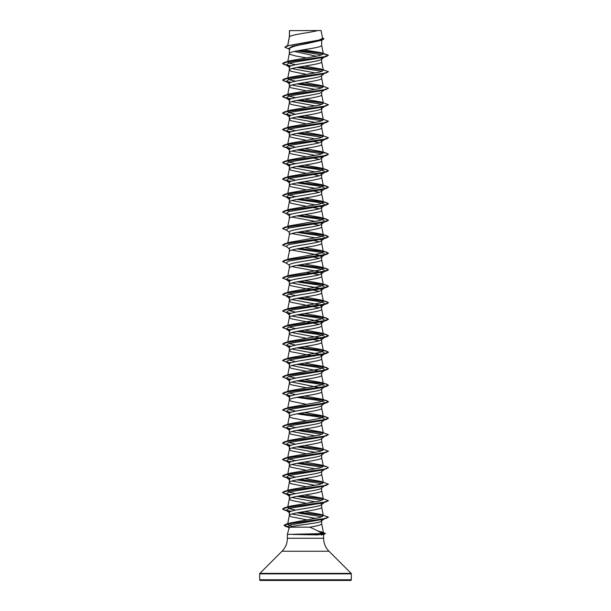 <?xml version="1.0" encoding="UTF-8"?>
<svg xmlns="http://www.w3.org/2000/svg" width="611" height="611" viewBox="0 0 611 611"><rect width="100%" height="100%" fill="white"/><g stroke="black" fill="none" stroke-linecap="round" stroke-linejoin="round"><path stroke-width="0.92" d="M317.743 30.55C310.541 32.62 290.798 34.682 289.454 36.752L289.454 30.634L321.065 30.55L322.593 38.348L319.049 40.059L286.895 45.878L319.859 40.593L323.937 38.829L322.478 37.775M259.675 579.763A0.687 0.687 0 0 0 260.362 580.45L350.638 580.45A0.687 0.687 0 0 0 351.325 579.763L259.675 579.763L259.675 573.859A0.687 0.687 0 0 1 259.874 573.378L282.015 551.237A18.33 18.33 0 0 0 287.384 538.276L287.384 534.411L321.928 533.594C319.156 531.555 315.093 529.409 309.746 527.171L290.172 527.171L289.163 527.767L287.384 534.411M323.601 534.342L323.616 538.276A18.33 18.33 0 0 0 328.985 551.237L351.126 573.378A0.687 0.687 0 0 1 351.325 573.859L351.325 579.763M321.371 533.166L322.463 533.51M293.227 534.411L316.903 534.908L323.57 534.243M289.454 30.634L289.354 37.24M289.454 36.752L287.72 45.634M289.011 49.025L284.818 47.207L289.186 45.458L321.898 40.204L305.5 43.893C295.671 45.558 290.278 47.215 289.324 48.88L289.324 53.577L290.118 54.402L295.991 56.052L306.447 57.854M321.676 40.273L321.676 45.329C322.677 48.078 288.323 50.828 289.324 53.577L287.659 62.047L289.851 60.802L319.599 55.601L323.349 53.867L321.432 52.729L303.453 49.789M321.058 57.976L321.676 58.855C322.677 61.604 288.331 64.346 289.324 67.103L289.324 70.074L291.088 71.311L306.447 74.351M321.676 59.122L321.676 61.826C322.677 64.575 288.323 67.325 289.324 70.074L287.659 78.544L289.851 77.299L319.836 72.045L323.341 70.296L321.149 69.051L304.553 66.103M321.676 75.352C322.684 78.093 288.316 80.851 289.324 83.6L289.324 86.571L291.088 87.808L306.447 90.848M321.676 75.619L321.676 78.323C322.677 81.072 288.323 83.822 289.324 86.571L287.659 95.041L289.851 93.796L319.836 88.542L323.341 86.793L321.149 85.548L304.553 82.6M321.676 92.116L321.676 94.82C322.677 97.569 288.323 100.319 289.324 103.068L289.324 100.097C288.323 97.348 322.669 94.598 321.676 91.849L324.754 89.718M295.609 114.196L289.645 112.867L287.659 111.538L289.331 102.984L290.118 103.893L292.417 104.718L306.447 107.345M320.867 107.505L321.676 108.346L321.325 108.888L324.754 106.215M295.609 130.693L289.652 129.364L287.659 128.035L289.324 119.565C288.323 116.816 322.677 114.066 321.676 111.317L321.676 108.346C322.684 111.087 288.331 113.837 289.324 116.594L289.324 119.565L291.088 120.802L306.447 123.842M320.867 124.002L321.676 124.843L321.325 125.385L324.754 122.712M295.609 147.19L289.645 145.861L287.659 144.532L289.324 136.062C288.323 133.313 322.677 130.563 321.676 127.814L321.676 124.843C322.677 127.592 288.316 130.342 289.324 133.091L289.324 136.062L291.088 137.299L306.447 140.339M319.813 140.064L321.676 141.34L321.325 141.882L324.754 139.209L322.975 139.972L288.728 145.586L286.246 147.457L290.133 148.748M295.609 163.687L289.645 162.358L287.651 161.029L289.324 152.559C288.323 149.81 322.677 147.06 321.676 144.311L321.676 141.34C322.669 144.089 288.331 146.831 289.324 149.588L289.324 152.559L291.088 153.796L306.447 156.836M319.813 156.561L321.676 157.837L321.325 158.379L324.754 155.706L322.975 156.469L288.728 162.083L286.246 163.954L290.133 165.245M295.609 180.184L289.652 178.855L287.659 177.526L289.324 169.056C288.323 166.307 322.677 163.557 321.676 160.808L321.676 157.837C322.684 160.578 288.323 163.336 289.324 166.085L289.324 169.056L291.088 170.293L306.447 173.333M319.813 173.058L321.676 174.334L321.325 174.876L324.754 172.203L322.975 172.966L288.728 178.58L286.246 180.451L290.133 181.742M295.609 196.681L289.645 195.344L287.659 194.023L289.324 185.553C288.323 182.804 322.677 180.054 321.676 177.305L321.676 174.334C322.669 177.083 288.316 179.833 289.324 182.582L289.324 185.553L291.088 186.79L306.447 189.83M319.813 189.555L321.676 190.831L321.325 191.373L324.754 188.7L322.975 189.463L288.728 195.077L286.246 196.948L290.133 198.239M288.82 211.551L287.659 210.52L289.324 202.05C288.323 199.301 322.677 196.551 321.676 193.802L321.676 190.831C322.677 193.572 288.331 196.322 289.324 199.079L289.324 202.05L291.088 203.287L306.447 206.327M319.813 206.052L321.676 207.328L321.325 207.87L324.754 205.197L322.975 205.96L288.728 211.574L286.246 213.445L288.025 214.209M321.676 207.328C322.677 210.069 288.316 212.827 289.324 215.576L289.324 218.547C288.323 215.798 322.677 213.048 321.676 210.299L321.676 207.328M288.82 228.048L287.659 227.017L289.324 218.547M320.867 222.984L321.676 223.825L321.325 224.367L324.754 221.694L322.975 222.457L288.728 228.071L286.246 229.942L289.675 232.615M321.676 223.825C322.669 226.574 288.323 229.316 289.324 232.073L289.324 235.044C288.323 232.295 322.677 229.545 321.676 226.796L321.676 223.825M287.659 243.514L289.324 235.044M319.813 239.046L321.676 240.322L321.325 240.864L324.754 238.191L322.975 238.954L288.728 244.568L286.246 246.439L289.675 249.112M321.676 240.322C322.684 243.063 288.323 245.813 289.324 248.57L289.324 251.541C288.323 248.792 322.677 246.042 321.676 243.293L321.676 240.322M287.659 260.011L289.324 251.541M291.852 250.052L318.438 255.123L321.676 256.819L321.325 257.361L324.754 254.688L322.975 255.451L288.728 261.065L286.246 262.936L289.675 265.609M321.676 256.819C322.677 259.568 288.316 262.318 289.324 265.067L289.324 268.038C288.323 265.289 322.677 262.539 321.676 259.79L321.676 256.819M287.659 276.508L289.324 268.038M291.852 266.549L318.438 271.62L321.676 273.316L321.325 273.858L324.754 271.185L322.975 271.948L288.728 277.562L286.246 279.433L290.133 280.724M287.659 293.005L289.324 284.535C288.323 281.786 322.677 279.036 321.676 276.287L321.676 273.316C322.677 276.065 288.331 278.807 289.324 281.564L289.324 284.535L291.088 285.772L319.148 291.294M291.852 283.046L318.438 288.117L321.676 289.813L321.325 290.355L324.754 287.682L322.975 288.445L288.728 294.059L286.246 295.93L290.133 297.221M287.659 309.502L289.324 301.032C288.323 298.283 322.677 295.533 321.676 292.784L321.676 289.813C322.684 292.554 288.323 295.312 289.324 298.061L289.324 301.032L291.088 302.269L319.148 307.791M291.852 299.543L318.438 304.614L321.676 306.31L321.325 306.852L324.754 304.179L322.975 304.942L288.728 310.556L286.246 312.427L290.133 313.718M287.659 325.999L289.324 317.529C288.323 314.78 322.677 312.03 321.676 309.281L321.676 306.31C322.669 309.059 288.316 311.809 289.324 314.558L289.324 317.529L291.088 318.766L319.148 324.288M291.852 316.04L318.438 321.111L321.676 322.807L321.325 323.349L324.754 320.676L322.975 321.439L288.728 327.053L286.246 328.924L290.133 330.215M287.659 342.496L289.324 334.026C288.323 331.277 322.677 328.527 321.676 325.778L321.676 322.807C322.684 325.548 288.331 328.298 289.324 331.055L289.324 334.026L291.088 335.263L306.447 338.303M291.852 332.537L318.438 337.608L321.676 339.304L321.325 339.846L324.754 337.173L322.975 337.936L288.728 343.55L286.246 345.421L290.133 346.712M287.659 358.993L289.324 350.523C288.323 347.774 322.677 345.024 321.676 342.275L321.676 339.304C322.677 342.053 288.316 344.803 289.324 347.552L289.324 350.523L291.088 351.76L314.161 356.129M291.852 349.034L318.438 354.105L321.676 355.801L321.325 356.343L324.754 353.67L322.975 354.433L288.728 360.047L286.246 361.918L290.133 363.209M287.659 375.482L289.324 367.02C288.323 364.271 322.677 361.521 321.676 358.772L321.676 355.801C322.669 358.55 288.331 361.292 289.324 364.049L289.324 367.02L291.088 368.257L306.447 371.297M321.676 372.298C322.684 375.039 288.323 377.797 289.324 380.546L289.324 383.517L291.088 384.754L306.447 387.794M321.676 372.565L321.676 375.269C322.677 378.018 288.323 380.768 289.324 383.517L287.659 391.987M321.676 388.795C322.669 391.544 288.316 394.294 289.324 397.043L289.324 400.014L291.088 401.251L306.447 404.291M321.676 389.062L321.676 391.766C322.677 394.515 288.323 397.265 289.324 400.014L287.659 408.484M321.676 405.292C322.677 408.041 288.331 410.783 289.324 413.54L289.324 416.511L291.088 417.748L306.447 420.788M321.676 405.559L321.676 408.263C322.677 411.012 288.323 413.762 289.324 416.511L287.659 424.981M321.676 421.789C322.677 424.53 288.323 427.288 289.324 430.037L289.324 433.008L291.088 434.245L306.447 437.285M321.676 422.056L321.676 424.76C322.677 427.509 288.323 430.259 289.324 433.008L287.659 441.478M321.676 438.286C322.669 441.035 288.323 443.785 289.324 446.534L289.324 449.505L291.088 450.742L306.447 453.782M321.676 438.553L321.676 441.257C322.677 444.006 288.323 446.756 289.324 449.505L287.659 457.967L289.851 456.73L319.836 451.476L323.341 449.727L321.149 448.482L304.553 445.534M321.676 454.783C322.684 457.524 288.331 460.274 289.324 463.031L289.324 466.002L291.088 467.239L306.447 470.279M321.676 455.05L321.676 457.754C322.677 460.503 288.323 463.253 289.324 466.002L287.659 474.472L289.851 473.227L319.836 467.973L323.341 466.224L321.149 464.979L304.553 462.031M295.609 493.627L289.652 492.298L287.659 490.969L289.324 482.499C288.323 479.75 322.677 477 321.676 474.251L321.676 471.28C322.677 474.029 288.316 476.779 289.324 479.528L289.324 482.499L291.088 483.736L306.447 486.776M321.676 487.777L321.676 490.748C322.677 493.497 288.323 496.247 289.324 498.996L289.324 496.025C288.331 493.268 322.669 490.526 321.676 487.777L324.754 485.646M295.609 510.124L289.645 508.795L287.659 507.466L289.331 498.912L290.118 499.821L292.417 500.646L306.447 503.273M320.867 503.433L321.676 504.274L321.325 504.816L324.754 502.143M292.31 526.514L287.575 524.368L289.324 515.493C288.323 512.744 322.677 509.994 321.676 507.245L321.676 504.274C322.684 507.015 288.323 509.773 289.324 512.522L289.324 515.493L291.088 516.73L307.012 519.862M309.12 41.8L310.946 42.106M294.349 51.454L316.529 56.25M311.35 58.671L311.816 58.755M291.852 68.585L315.391 72.953M311.35 75.168L311.816 75.252M291.852 85.082L315.391 89.45M311.35 91.665L311.816 91.749M291.852 101.579L315.391 105.947M311.35 108.162L311.816 108.246M291.852 118.076L315.391 122.444M291.852 134.573L315.391 138.941M314.161 141.668L319.148 142.821M291.852 151.07L315.391 155.438M311.35 157.653L311.816 157.737M314.161 158.165L319.148 159.318M291.852 167.567L315.391 171.935M311.35 174.15L311.816 174.234M314.161 174.662L319.148 175.815M291.852 184.064L315.391 188.432M311.35 190.647L311.816 190.731M314.161 191.159L319.148 192.312M291.852 200.561L315.391 204.929M311.35 207.144L319.148 208.809M291.852 217.058L315.391 221.426M311.35 223.641L319.148 225.306M291.852 233.555L315.391 237.923M311.35 240.138L311.816 240.222M314.161 240.65L319.148 241.803M311.35 256.635L319.148 258.3M306.447 272.315L319.148 274.797M311.35 339.12L319.148 340.785M291.852 365.531L320.867 371.457M311.35 372.114L311.816 372.198M291.852 382.028L320.867 387.954M311.35 388.611L311.816 388.695M311.35 405.108L311.816 405.192M311.35 421.605L311.816 421.689M291.852 431.519L315.391 435.887M291.852 448.016L315.391 452.384M311.35 454.599L311.816 454.683M291.852 464.513L315.391 468.881M291.852 481.01L315.391 485.378M311.35 487.593L311.816 487.677M291.852 497.507L315.391 501.875M311.35 504.09L311.816 504.174M291.852 514.004L315.658 518.426M320.821 519.908L321.676 520.771L321.676 523.742C321.203 524.887 317.224 526.025 309.746 527.171M311.297 520.58L311.763 520.664M290.172 527.171C294.861 525.009 322.7 523.1 321.676 520.771L324.487 518.815M322.05 54.875L297.137 50.881M289.828 49.674L288.507 48.628L292.31 46.26L305.5 43.893M323.272 53.638L299.337 50.476M321.898 40.204L323.929 38.898M289.324 30.848L290.668 30.55M290.133 66.263L286.246 64.972L288.728 63.101L322.975 57.487L326.564 56.426L328.413 55.227L321.432 52.729M323.12 53.478L299.787 50.4M284.825 47.139L286.895 45.878M289.851 60.802L284.436 62.414L323.25 57.022L328.413 55.227L323.349 53.867M321.928 533.594L323.486 532.945L317.514 530.822M287.575 524.368L289.965 523.001L319.881 517.502L323.341 515.715L321.149 514.47L304.553 511.522M287.659 507.466L289.851 506.221L319.836 500.967L323.341 499.218L321.149 497.973L304.553 495.025M287.659 490.969L289.851 489.724L319.836 484.47L323.341 482.721L321.149 481.476L304.553 478.528M295.609 477.13L289.645 475.801L287.659 474.472M295.609 460.633L289.645 459.304L287.659 457.975M295.609 444.136L288.82 442.509M321.149 431.985L328.413 434.658L323.25 436.453L284.436 441.845L289.851 440.233L319.836 434.979L323.341 433.23L321.149 431.985L304.553 429.037M295.609 427.639L288.82 426.012M299.65 413.357L326.564 417.099L328.413 418.161L323.25 419.956L284.436 425.348L289.851 423.736L319.836 418.482L323.341 416.733L321.149 415.488L304.553 412.54M295.609 411.142L288.82 409.515M299.65 396.86L326.564 400.602L328.413 401.664L323.25 403.459L284.436 408.851L289.851 407.239L319.836 401.985L323.341 400.236L321.149 398.991L304.553 396.043M295.609 394.645L288.82 393.018M299.65 380.363L326.564 384.105L328.413 385.167L323.25 386.962L284.436 392.354L289.851 390.742L319.836 385.488L323.341 383.739L321.149 382.494L304.553 379.546M295.609 378.148L288.82 376.521M299.65 363.866L326.564 367.608L328.413 368.67L323.257 370.465L284.436 375.857L289.851 374.245L319.836 368.991L323.341 367.242L321.149 365.997L304.553 363.049M295.609 361.651L288.82 360.024M299.65 347.369L326.564 351.111L328.413 352.173L323.25 353.968L284.436 359.36L289.851 357.748L319.836 352.494L323.341 350.745L321.149 349.5L304.553 346.552M295.609 345.154L288.82 343.527M299.65 330.872L326.564 334.614L328.413 335.676L323.25 337.471L284.436 342.863L289.851 341.251L319.836 335.997L323.341 334.248L321.149 333.003L304.553 330.055M295.609 328.657L288.82 327.03M287.941 325.594L289.851 324.754L319.836 319.5L323.341 317.751L321.149 316.506L304.553 313.558M295.609 312.16L288.82 310.533M287.773 309.265L289.851 308.257L319.836 303.003L323.341 301.254L321.149 300.009L304.553 297.061M295.609 295.663L288.82 294.036M287.773 292.768L289.851 291.76L319.843 286.506L323.341 284.757L321.149 283.512L304.553 280.564M287.773 276.271L289.851 275.263L319.836 270.009L323.341 268.26L321.149 267.015L304.553 264.067M287.773 259.774L289.851 258.766L319.836 253.512L323.341 251.763L321.149 250.518L304.553 247.57M287.773 243.277L289.851 242.269L319.836 237.015L323.341 235.266L321.149 234.021L304.553 231.073M287.659 227.017L289.851 225.772L319.836 220.518L323.341 218.769L321.149 217.524L304.553 214.576M287.659 210.52L289.851 209.275L319.836 204.021L323.349 202.272L321.149 201.027L304.553 198.079M287.659 194.023L289.851 192.778L319.836 187.524L323.341 185.775L321.149 184.53L304.553 181.582M287.659 177.526L289.851 176.281L319.836 171.027L323.341 169.278L321.149 168.033L304.553 165.085M287.651 161.029L289.851 159.784L319.836 154.53L323.341 152.781L321.149 151.536L304.553 148.588M287.659 144.532L289.851 143.287L319.836 138.033L323.341 136.284L321.149 135.039L304.553 132.091M287.659 128.035L289.851 126.79L319.836 121.536L323.341 119.787L321.149 118.542L304.553 115.594M287.659 111.538L289.851 110.293L319.836 105.039L323.341 103.29L321.149 102.045L304.553 99.097M295.609 97.699L289.652 96.37L287.659 95.041M295.609 81.202L289.637 79.865L287.659 78.544M295.609 64.705L289.645 63.376L287.659 62.047M296.839 67.431L322.18 71.327M328.405 71.793L322.975 73.984L288.728 79.598L286.246 81.469L290.133 82.76M296.839 83.928L322.18 87.824M328.405 88.29L322.975 90.481L288.728 96.095L286.246 97.966L290.133 99.257M296.839 100.425L322.18 104.321M328.405 104.787L322.975 106.978L288.728 112.592L286.246 114.463L290.133 115.754M296.839 116.922L322.18 120.818M321.149 118.542L328.413 121.215L326.564 122.414L322.975 123.475L288.728 129.089L286.246 130.96L290.133 132.251M296.839 133.419L322.18 137.315M296.839 149.916L322.18 153.812M296.839 166.413L317.208 169.308L323.67 170.752L324.754 172.203M296.839 182.91L317.208 185.805L323.67 187.249L324.754 188.7M296.839 199.407L317.208 202.302L323.67 203.746L324.754 205.197M296.839 215.904L317.208 218.799L323.67 220.243L324.754 221.694M296.839 232.401L317.208 235.296L323.67 236.74L324.754 238.191M296.839 248.898L317.208 251.793L323.67 253.237L324.754 254.688M296.839 265.395L317.208 268.29L323.67 269.734L324.754 271.185M296.839 281.892L317.208 284.787L323.67 286.231L324.754 287.682M296.839 298.389L317.208 301.284L323.67 302.728L324.754 304.179M296.839 314.886L317.208 317.781L323.67 319.225L324.754 320.676M296.839 331.383L317.208 334.278L323.67 335.722L324.754 337.173M296.839 347.88L317.208 350.775L323.67 352.219L324.754 353.67M296.839 364.377L317.208 367.272L323.67 368.716L324.754 370.167L322.975 370.93L288.728 376.544L286.246 378.415L290.133 379.706M296.839 380.874L317.208 383.769L323.67 385.213L324.754 386.664L322.975 387.427L288.728 393.041L286.246 394.912L290.133 396.203M296.839 397.371L317.208 400.266L323.67 401.71L324.754 403.161L322.975 403.924L288.728 409.538L286.246 411.409L290.133 412.7M296.839 413.868L317.208 416.763L323.67 418.207L324.754 419.658L322.975 420.421L288.728 426.035L286.246 427.906L290.133 429.197M296.839 430.365L322.18 434.261M328.405 434.727L322.975 436.918L288.728 442.532L286.246 444.403L290.133 445.694M296.839 446.862L322.18 450.758M328.405 451.224L322.975 453.415L288.728 459.029L286.246 460.9L290.133 462.191M296.839 463.359L322.18 467.255M328.405 467.721L322.975 469.912L288.728 475.526L286.246 477.397L290.133 478.688M296.839 479.856L322.18 483.752M328.405 484.218L322.975 486.409L288.728 492.023L286.246 493.894L290.133 495.185M296.839 496.353L322.18 500.249M328.405 500.715L322.975 502.906L288.728 508.52L286.246 510.391L290.133 511.682M296.839 512.85L322.196 516.746M328.405 517.212L323.059 519.35L289.881 524.979L287.735 526.85L289.309 527.576M326.564 56.426L287.75 61.818L282.588 63.613L284.436 64.674L290.912 65.927M299.184 67.004L323.227 70.059M326.564 72.923L287.75 78.315L282.588 80.11L284.436 81.171L290.912 82.424M299.184 83.501L323.227 86.556M326.564 89.42L287.75 94.812L282.588 96.607L284.436 97.668L290.912 98.921M299.184 99.998L323.227 103.053M326.564 105.917L287.743 111.309L282.588 113.104L284.436 114.165L290.912 115.418M299.184 116.495L323.227 119.55M326.564 122.414L287.75 127.806L282.588 129.601L284.436 130.662L290.912 131.915M299.184 132.992L323.227 136.047M328.405 137.781L326.564 138.911L287.75 144.303L282.588 146.098L284.436 147.159L290.912 148.412M299.184 149.489L323.227 152.544M328.405 154.278L326.564 155.408L287.75 160.8L282.588 162.595L284.436 163.656L290.912 164.909M299.184 165.986L319.286 168.415L326.007 169.629L328.413 170.843L326.564 171.905L287.75 177.297L282.588 179.092L284.436 180.153L290.912 181.406M299.184 182.483L319.286 184.912L326.007 186.126L328.413 187.34L326.564 188.402L287.743 193.794L282.588 195.589L286.735 197.33M286.597 197.162L290.912 197.903M299.184 198.98L319.286 201.409L326.007 202.623L328.413 203.837L326.564 204.899L287.75 210.291L282.588 212.086L286.735 213.827M286.597 213.659L290.912 214.4M299.184 215.477L319.286 217.906L326.007 219.12L328.413 220.334L326.564 221.396L287.75 226.788L282.588 228.583L286.735 230.324M299.184 231.974L319.286 234.403L326.007 235.617L328.413 236.831L326.564 237.893L287.743 243.285L282.588 245.08L286.735 246.821M299.184 248.471L319.286 250.9L326.007 252.114L328.413 253.328L326.564 254.39L287.75 259.782L282.588 261.577L286.735 263.318M299.184 264.968L319.286 267.397L326.007 268.611L328.413 269.825L326.564 270.887L287.75 276.279L282.588 278.074L286.735 279.815M286.597 279.647L290.912 280.388M299.184 281.465L319.286 283.894L326.007 285.108L328.413 286.322L326.564 287.384L287.75 292.776L282.588 294.571L288.025 296.694M286.597 296.144L290.912 296.885M299.184 297.962L319.286 300.391L326.007 301.605L328.413 302.819L326.564 303.881L287.75 309.273L282.588 311.068L288.025 313.191M286.597 312.641L290.912 313.382M299.184 314.459L319.286 316.888L326.007 318.102L328.413 319.316L326.564 320.378L287.743 325.77L282.588 327.565L288.025 329.688M286.597 329.138L290.912 329.879M299.184 330.956L319.286 333.385L326.007 334.599L328.413 335.813L326.564 336.875L287.75 342.267L282.588 344.062L288.025 346.185M286.597 345.635L290.912 346.376M299.184 347.453L319.286 349.882L326.007 351.096L328.413 352.31L326.564 353.372L287.75 358.764L282.588 360.559L288.025 362.682M286.597 362.132L290.912 362.873M299.184 363.95L319.286 366.379L326.007 367.593L328.413 368.807L326.564 369.869L287.75 375.261L282.588 377.056L288.025 379.179M286.597 378.629L290.912 379.37M299.184 380.447L319.286 382.876L326.007 384.09L328.413 385.304L326.564 386.366L287.75 391.758L282.588 393.553L288.025 395.676M286.597 395.126L290.912 395.867M299.184 396.944L319.286 399.373L326.007 400.587L328.413 401.801L326.564 402.863L287.75 408.255L282.588 410.05L288.025 412.173M286.597 411.623L290.912 412.364M299.184 413.441L319.286 415.87L326.007 417.084L328.413 418.298L326.564 419.36L287.75 424.752L282.588 426.547L284.436 427.608L290.912 428.861M299.184 429.938L323.227 432.993M326.564 435.857L287.75 441.249L282.588 443.044L284.436 444.105L290.912 445.358M299.184 446.435L323.227 449.49M326.564 452.354L287.743 457.746L282.588 459.541L284.436 460.602L290.912 461.855M299.184 462.932L323.227 465.987M326.564 468.851L287.75 474.243L282.588 476.038L284.436 477.099L290.912 478.352M299.184 479.429L323.227 482.484M326.564 485.348L287.75 490.74L282.588 492.535L284.436 493.596L290.912 494.849M299.184 495.926L323.227 498.981M326.564 501.845L287.75 507.237L282.588 509.032L284.436 510.093L290.912 511.346M299.184 512.423L323.227 515.478M326.694 518.288L288.927 523.673L284.046 525.468L286.04 526.613L289.576 527.408M318.812 531.532L322.837 532.38M325.373 533.533L324.731 534.029L317.903 534.48L316.811 533.877M321.676 58.855L323.761 57.251M284.436 62.414L282.588 63.475L284.848 64.651L291.187 65.828M299.65 66.92L323.059 69.891M321.149 69.051L328.413 71.724L323.25 73.519L284.436 78.911L282.588 79.972L284.848 81.148L291.187 82.325M299.65 83.417L323.059 86.388M321.149 85.548L328.413 88.221L323.25 90.016L284.436 95.408L282.588 96.469L284.848 97.645L291.187 98.822M299.65 99.914L323.059 102.885M321.149 102.045L328.413 104.718L323.257 106.513L284.436 111.905L282.588 112.966L284.848 114.142L291.187 115.319M299.65 116.411L323.059 119.382M328.413 121.215L323.25 123.01L284.436 128.402L282.588 129.463L284.848 130.639L291.187 131.816M299.65 132.908L323.059 135.879M321.149 135.039L328.413 137.712L323.25 139.507L284.436 144.899L282.588 145.96L284.848 147.136L291.187 148.313M299.65 149.405L326.564 153.147L328.413 154.209L323.25 156.004L284.436 161.396L282.588 162.457L284.848 163.633L291.187 164.81M299.65 165.902L326.564 169.644L328.413 170.706L323.25 172.501L284.436 177.893L282.588 178.954L284.848 180.13L291.187 181.307M299.65 182.399L326.564 186.141L328.413 187.203L323.25 188.998L284.436 194.39L282.595 195.52M286.269 196.963L291.187 197.804M299.65 198.896L326.564 202.638L328.413 203.7L323.25 205.495L284.436 210.887L282.595 212.017M299.65 215.393L326.564 219.135L328.413 220.197L323.25 221.992L284.436 227.384L282.595 228.514M299.65 231.89L326.564 235.632L328.413 236.694L323.257 238.489L284.436 243.881L282.595 245.011M299.65 248.387L326.564 252.129L328.413 253.191L323.25 254.986L284.436 260.378L282.595 261.508M299.65 264.884L326.564 268.626L328.413 269.688L323.25 271.483L284.436 276.875L282.595 278.005M286.269 279.448L291.187 280.289M299.65 281.381L326.564 285.123L328.413 286.185L323.25 287.98L284.436 293.372L282.595 294.502M286.269 295.945L291.187 296.786M299.65 297.878L326.564 301.62L328.413 302.682L323.25 304.477L284.436 309.869L282.595 310.999M286.269 312.442L291.187 313.283M299.65 314.375L326.564 318.117L328.413 319.179L323.25 320.974L284.436 326.366L282.588 327.565M286.269 328.939L291.187 329.78M284.436 342.863L282.588 344.062M286.269 345.436L291.187 346.277M284.436 359.36L282.595 360.49M286.269 361.933L291.187 362.774M284.436 375.857L282.595 376.987M286.269 378.43L291.187 379.271M284.436 392.354L282.595 393.484M286.269 394.927L291.187 395.768M284.436 408.851L282.595 409.981M286.269 411.424L291.187 412.265M284.436 425.348L282.595 426.478M286.269 427.921L291.187 428.762M299.65 429.854L323.059 432.825M284.436 441.845L282.588 442.906L284.848 444.082L291.187 445.259M299.65 446.351L323.059 449.322M321.149 448.482L328.413 451.155L323.257 452.95L284.436 458.342L282.588 459.403L284.848 460.579L291.187 461.756M299.65 462.848L326.564 466.59L328.413 467.652L323.25 469.447L284.436 474.839L282.588 475.9L284.848 477.076L291.187 478.253M299.65 479.345L323.059 482.316M321.149 481.476L328.413 484.149L323.25 485.944L284.436 491.336L282.588 492.397L284.848 493.573L291.187 494.75M299.65 495.842L323.059 498.813M321.149 497.973L328.413 500.646L323.257 502.441L284.436 507.833L282.588 508.894L284.848 510.07L291.187 511.247M299.65 512.339L323.059 515.31M321.149 514.47L328.413 517.143L323.234 518.915L285.925 524.223L284.046 525.33L289.79 527.308M318.453 531.333L322.157 532.066M321.126 531.707L325.38 533.472L317.903 534.342L293.097 534.342M314.268 580.137L324.235 580.45M286.765 580.45L296.602 580.45M293.227 534.48L317.903 534.48L316.903 534.908M351.325 573.859L259.675 573.859M351.126 573.378L259.874 573.378M328.985 551.237L282.015 551.237M323.616 538.276L287.384 538.276M323.486 532.945L321.669 523.658M323.341 515.715L321.669 507.161M323.341 499.21L321.669 490.664M323.341 482.721L321.669 474.167M323.341 466.224L321.669 457.67M323.341 449.727L321.669 441.173M323.341 433.23L321.669 424.676M323.341 416.725L321.669 408.179M323.341 400.236L321.669 391.682M323.341 383.739L321.669 375.185M323.341 367.242L321.669 358.688M323.341 350.745L321.669 342.191M323.341 334.24L321.669 325.694M323.341 317.751L321.669 309.197M323.341 301.254L321.669 292.7M323.341 284.757L321.669 276.203M323.341 268.26L321.669 259.706M323.341 251.763L321.669 243.209M323.341 235.258L321.669 226.712M323.341 218.769L321.669 210.215M323.341 202.272L321.669 193.718M323.341 185.775L321.669 177.221M323.341 169.278L321.669 160.724M323.341 152.773L321.669 144.227M323.341 136.284L321.669 127.73M323.341 119.787L321.669 111.233M323.341 103.29L321.669 94.736M323.341 86.793L321.669 78.239M323.341 70.288L321.669 61.742M323.349 53.799L321.669 45.245M287.529 46.184L289.331 36.996M288.025 65.736L284.436 64.674M288.025 82.233L284.436 81.171M288.025 98.73L284.436 97.668M288.025 115.227L284.436 114.165M288.025 131.724L284.436 130.662M322.975 139.972L326.564 138.911M288.025 148.221L284.436 147.159M322.975 156.469L326.564 155.408M288.025 164.718L284.436 163.656M322.975 172.966L326.564 171.905M288.025 181.215L284.436 180.153M322.975 189.463L326.564 188.402M322.975 205.96L326.564 204.899M322.975 222.457L326.564 221.396M322.975 238.954L326.564 237.893M322.975 255.451L326.564 254.39M322.975 271.948L326.564 270.887M322.975 288.445L326.564 287.384M322.975 304.942L326.564 303.881M322.975 321.439L326.564 320.378M322.975 337.936L326.564 336.875M322.975 354.433L326.564 353.372M322.975 370.93L326.564 369.869M322.975 387.427L326.564 386.366M322.975 403.924L326.564 402.863M322.975 420.421L326.564 419.36M288.025 428.67L284.436 427.608M288.025 445.167L284.436 444.105M288.025 461.664L284.436 460.602M288.025 478.161L284.436 477.099M288.025 494.658L284.436 493.596M288.025 511.155L284.436 510.093M289.683 527.69L286.04 526.613M324.731 534.029L321.317 534.976M321.325 59.397L324.754 56.724M286.246 64.972L289.675 67.645M324.754 73.221L321.325 75.894M286.246 81.469L289.675 84.142M286.246 97.966L289.675 100.639M286.246 114.463L289.675 117.136M286.246 130.96L289.675 133.633M286.246 147.457L289.675 150.13M286.246 163.954L289.675 166.627M286.246 180.451L289.675 183.124M286.246 196.948L289.675 199.621M286.246 213.445L289.675 216.118M286.246 279.433L289.675 282.106M286.246 295.93L289.675 298.603M286.246 312.427L289.675 315.1M286.246 328.924L289.675 331.597M286.246 345.421L289.675 348.094M286.246 361.918L289.675 364.591M324.754 370.167L321.325 372.84M286.246 378.415L289.675 381.088M324.754 386.664L321.325 389.337M286.246 394.912L289.675 397.585M324.754 403.161L321.325 405.834M286.246 411.409L289.675 414.082M324.754 419.658L321.325 422.331M286.246 427.906L289.675 430.579M324.754 436.155L321.325 438.828M286.246 444.403L289.675 447.076M324.754 452.652L321.325 455.325M286.246 460.9L289.675 463.573M324.754 469.149L321.325 471.822M286.246 477.397L289.675 480.07M286.246 493.894L289.675 496.567M286.246 510.391L289.675 513.064M287.735 526.85L289.331 528.095M289.965 523.001L285.925 524.223M289.851 506.221L284.436 507.833M289.851 489.724L284.436 491.336M289.851 473.227L284.436 474.839M321.149 464.979L326.564 466.59M289.851 456.73L284.436 458.342M321.149 415.488L326.564 417.099M321.149 398.991L326.564 400.602M321.149 382.494L326.564 384.105M321.149 365.997L326.564 367.608M321.149 349.5L326.564 351.111M321.149 333.003L326.564 334.614M289.851 324.754L284.436 326.366M321.149 316.506L326.564 318.117M289.851 308.257L284.436 309.869M321.149 300.009L326.564 301.62M289.851 291.76L284.436 293.372M321.149 283.512L326.564 285.123M289.851 275.263L284.436 276.875M321.149 267.015L326.564 268.626M289.851 258.766L284.436 260.378M321.149 250.518L326.564 252.129M289.851 242.269L284.436 243.881M321.149 234.021L326.564 235.632M289.851 225.772L284.436 227.384M321.149 217.524L326.564 219.135M289.851 209.275L284.436 210.887M321.149 201.027L326.564 202.638M289.851 192.778L284.436 194.39M321.149 184.53L326.564 186.141M289.851 176.281L284.436 177.893M321.149 168.033L326.564 169.644M289.851 159.784L284.436 161.396M321.149 151.536L326.564 153.147M289.851 143.287L284.436 144.899M289.851 126.79L284.436 128.402M289.851 110.293L284.436 111.905M289.851 93.796L284.436 95.408M289.851 77.299L284.436 78.911"/></g></svg>
